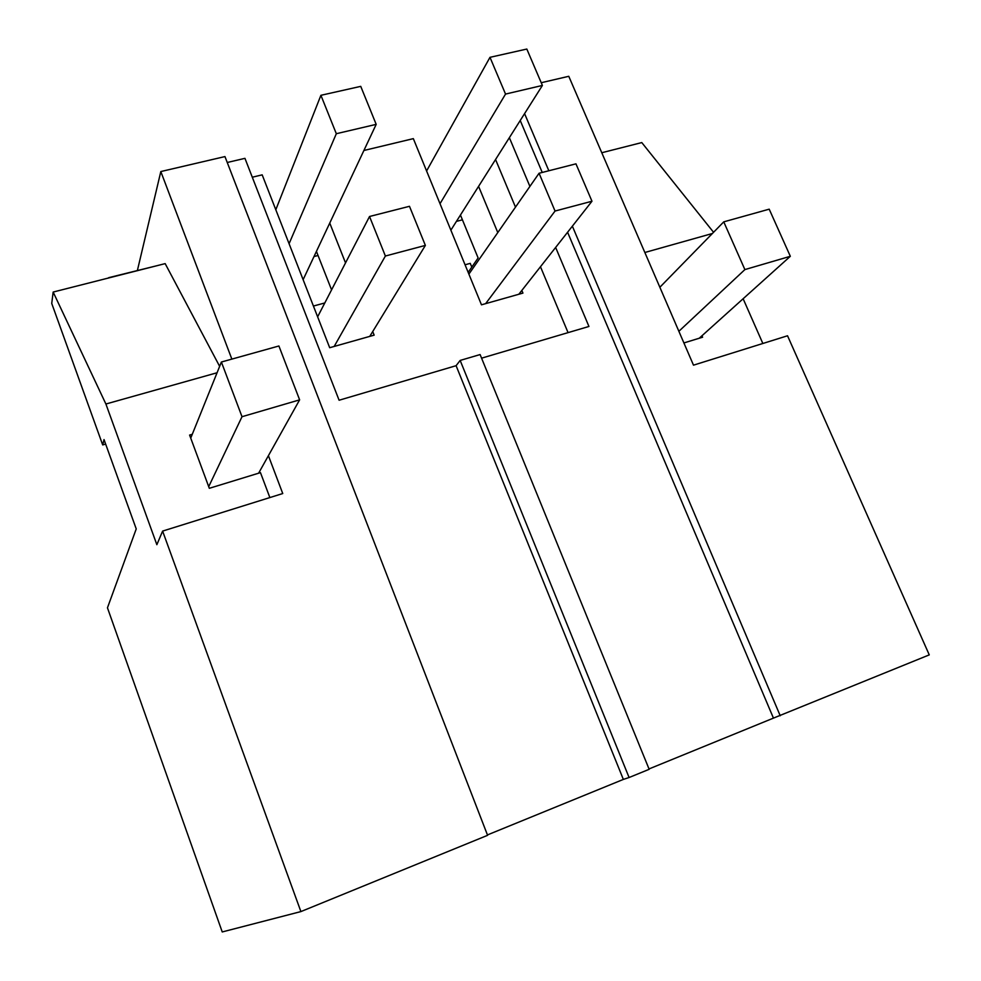 <?xml version="1.0" encoding="UTF-8"?>
<svg xmlns="http://www.w3.org/2000/svg" width="981" height="981" viewBox="0 0 981 981"><rect width="100%" height="100%" fill="white"/><g stroke="black" fill="none" stroke-linecap="round" stroke-linejoin="round"><path stroke-width="1.47" d="M105.641 444.074L102.698 444.933L104.023 439.586L136.236 528.918L107.456 607.815L222.233 931.95L300.897 911.582L487.594 835.322L224.956 156.58L160.823 171.552L137.414 270.388M227.249 162.49L244.943 158.346L339.095 400.236L456.091 365.692L460.163 360.432L629.091 777.516L623.352 779.417L456.091 365.692M252.289 177.218L262.185 174.851L329.69 347.715L374.153 335.146L372.719 331.529M345.52 262.883L329.751 223.079M316.434 251.381L331.578 289.861M487.434 834.929L623.352 779.417M160.823 171.552L231.847 359.107M268.414 455.675L282.749 493.541L162.613 531.089L300.897 911.582M217.059 372.755L105.899 404.013L156.862 544.688L162.613 531.089M105.899 404.013L53.158 292.056L51.735 303.448L102.698 444.933M269.861 497.563L260.468 472.634L209.321 488.305L189.603 435.074L192.264 434.289M219.646 366.354L165.164 263.619L53.158 292.056M471.8 267.102L470.267 263.362L465.055 264.784M324.797 302.957L313.417 306.047M318.052 255.489L314.006 256.544M629.091 777.516L649.164 769.312L480.114 354.558L460.163 360.432M363.902 150.485L413.332 138.64L481.475 304.821L522.934 293.098L521.831 290.437M555.638 247.445L588.943 326.465L481.585 358.163M541.23 82.723L568.772 76.297L693.493 365.165L787.535 335.772L929.265 654.879L773.445 718.117L567.582 232.264M649.017 768.932L773.445 718.117M568.06 332.633L540.47 266.746M515.491 207.126L495.552 159.511M497.784 232.571L478.581 186.353M462.419 219.818L456.423 221.387M780.226 715.762L572.364 226.182M548.833 170.755L524.577 113.624M460.445 215.035L478.127 257.966L468.158 272.35M509.36 137.683L529.899 186.402M542.235 172.435L520.224 120.504M713.567 232.289L641.782 142.576L601.77 152.742M743.132 298.751L762.85 343.485M683.892 342.945L702.604 337.206L701.979 335.76M712.378 233.503L644.848 252.497M518.826 294.263L591.972 201.24L575.957 163.839L539.06 173.257L468.881 274.116M539.06 173.257L555.05 211.038L485.656 303.632M591.972 201.24L555.05 211.038M426.588 170.976L489.985 57.327L505.534 94.078L440.015 203.705M450.868 230.179L542.395 85.445L526.822 49.05L489.985 57.327M542.395 85.445L505.534 94.078M369.751 336.397L425.374 245.409L409.482 206.304L369.53 216.494L317.623 316.826M369.53 216.494L385.386 256.016L334.178 346.452M425.374 245.409L385.386 256.016M275.808 209.738L320.91 95.304L336.324 133.71L289.076 243.717M303.117 279.683L376.189 124.366L360.738 86.365L320.91 95.304M376.189 124.366L336.324 133.71M659.857 287.261L723.757 221.853L744.886 269.591L678.864 331.296M699.208 338.249L790.33 256.299L769.202 209.174L723.757 221.853M790.33 256.299L744.886 269.591M190.731 438.127L221.387 362.026L242.013 416.704L208.708 486.65M258.616 473.198L299.622 399.856L278.898 345.986L221.387 362.026M299.622 399.856L242.013 416.704M108.707 277.672L156.997 265.692"/></g></svg>
